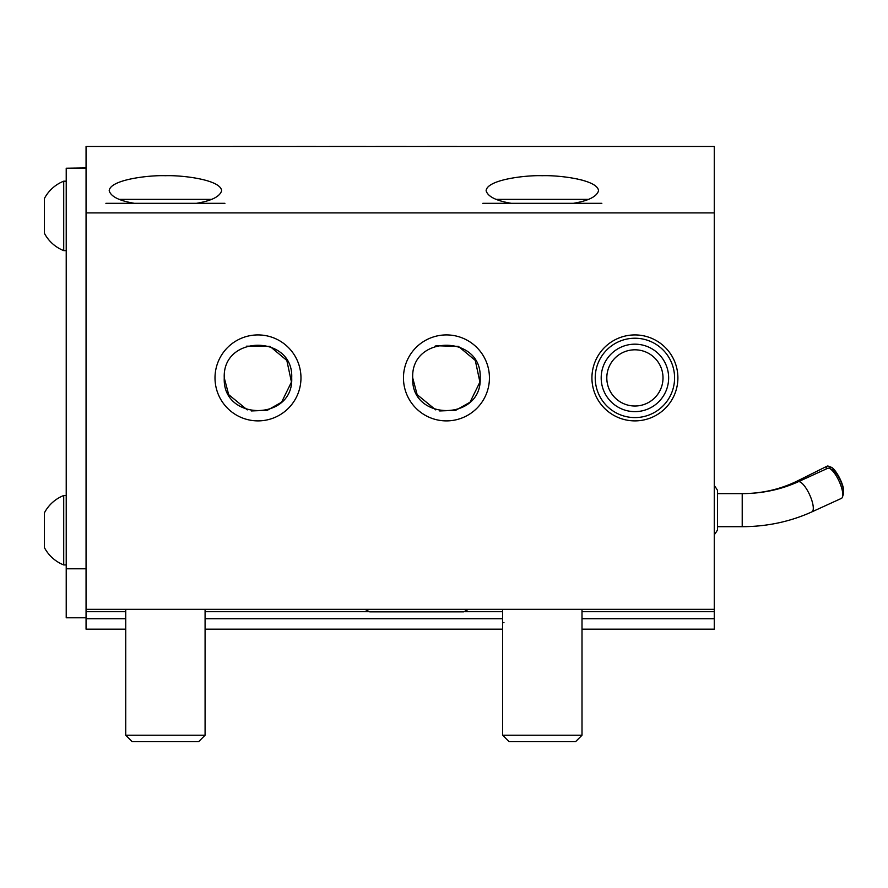 <?xml version="1.0" encoding="UTF-8"?>
<svg xmlns="http://www.w3.org/2000/svg" width="888" height="888" viewBox="0 0 888 888"><rect width="100%" height="100%" fill="white"/><g stroke="black" fill="none" stroke-linecap="round" stroke-linejoin="round"><path stroke-width="1.33" d="M575.402 178.588L577.378 178.988M579.92 179.565L583.105 180.397M714.263 212.909L86.058 212.909L86.058 146.464L714.263 146.464L714.263 629.181L582.006 629.181M196.359 203.33C211.466 200.821 219.891 196.625 221.623 190.765C220.857 179.609 181.851 175.091 165.412 175.702C148.973 175.091 109.968 179.609 109.202 190.765C110.933 196.625 119.358 200.821 134.465 203.33M573.282 203.33C588.389 200.821 596.803 196.625 598.534 190.765C597.768 179.609 558.774 175.091 542.335 175.702C525.885 175.091 486.89 179.609 486.125 190.765C487.856 196.625 496.281 200.821 511.388 203.33M601.187 377.911A33.722 33.722 0 0 0 651.77 407.115A33.722 33.722 0 0 0 651.77 348.695A33.722 33.722 0 0 0 601.187 377.911M412.72 377.911C410.622 421.423 482.273 421.411 480.175 377.911C482.273 334.399 410.622 334.399 412.72 377.911L417.116 394.55M224.264 377.911C222.167 421.423 293.817 421.411 291.708 377.911C293.817 334.399 222.167 334.399 224.264 377.911L228.66 394.55M435.065 346.165L436.252 345.765M436.286 345.754L458.419 346.376L475.291 360.428L479.92 382.051L470.218 401.831M469.508 402.519L455.666 410.345L439.671 410.944M435.753 409.89L417.194 394.694M246.598 346.165L269.963 346.376L286.824 360.428L291.453 382.051L281.762 401.831M281.041 402.519L267.21 410.345L251.204 410.944M247.297 409.89L228.738 394.694M86.058 212.909L86.058 629.181L125.73 629.181M86.058 609.346L714.263 609.346M86.058 611.688L125.73 611.688M205.084 611.688L368.32 611.688M465.068 611.688L502.652 611.688M582.006 611.688L714.263 611.688M86.058 618.703L125.73 618.703M205.084 618.703L502.652 618.703M582.006 618.703L714.263 618.703M205.084 629.181L502.652 629.181M403.463 377.911A42.979 42.979 0 0 0 467.943 415.129A42.979 42.979 0 0 0 467.943 340.681A42.979 42.979 0 0 0 403.463 377.911M591.93 377.911A42.979 42.979 0 0 0 656.399 415.129A42.979 42.979 0 0 0 656.399 340.681A42.979 42.979 0 0 0 591.93 377.911M215.007 377.911A42.979 42.979 0 0 0 279.476 415.129A42.979 42.979 0 0 0 279.476 340.681A42.979 42.979 0 0 0 215.007 377.911M211.544 199.367L119.281 199.367L211.544 199.367M205.084 735.231L198.712 741.602L132.112 741.602L125.73 735.231L205.084 735.231L205.084 609.346M714.762 534.099A39.671 39.671 0 0 0 717.504 529.947A39.671 39.671 0 0 0 717.504 529.947L717.504 490.365A39.671 39.671 0 0 0 714.762 486.224M717.504 526.695L742.213 526.695L742.213 493.628L717.504 493.628L717.504 490.365M714.263 471.905L714.263 548.418M502.652 622.577L503.951 622.577M843.6 491.242A14.219 3.596 63.5 0 0 839.415 477.689A14.219 3.596 63.5 0 0 831.246 467.243A14.219 3.596 63.5 0 0 829.492 468.431L832.2 469.608A14.219 4.34 65.4 0 1 840.481 480.63A14.219 4.34 65.4 0 1 843.389 494.105L842.512 496.914A16.528 5.051 -114.6 0 0 839.116 481.252A16.528 5.051 -114.6 0 0 829.492 468.431A16.528 5.051 -114.6 0 0 827.649 468.32L798.157 481.796A16.528 5.051 65.4 0 1 809.623 494.738A16.528 5.051 65.4 0 1 811.91 511.865C790.209 521.678 766.977 526.617 742.213 526.695L742.257 526.695M811.91 511.865L841.402 498.39A16.528 5.051 -114.6 0 0 842.512 496.914M826.262 468.953A16.528 4.174 -116.5 0 1 826.262 468.587A16.528 4.174 -116.5 0 1 827.15 466.145A16.528 4.174 -116.5 0 1 828.382 466.167L831.246 467.243M662.848 374.903A28.105 28.105 0 0 1 623.531 403.607A28.105 28.105 0 0 1 618.337 355.211A28.105 28.105 0 0 1 662.848 374.903M588.455 199.367L496.203 199.367L588.455 199.367M582.006 735.231L575.635 741.602L509.024 741.602L502.652 735.231L582.006 735.231L582.006 609.346M624.752 351.704A28.105 28.105 0 0 0 617.293 399.811A28.105 28.105 0 0 0 662.681 382.206A28.105 28.105 0 0 0 624.752 351.704M620.568 340.914A39.671 39.671 0 0 0 610.045 408.824A39.671 39.671 0 0 0 674.114 383.982A39.671 39.671 0 0 0 620.568 340.914M86.058 617.782L66.223 617.782L66.223 168.221L86.058 168.221M86.058 568.786L66.223 568.786M86.058 167.91L66.223 168.221M63.714 564.935L63.714 495.504A37.34 37.34 0 0 0 44.4 512.864L44.4 547.574A37.34 37.34 0 0 0 63.714 564.935L66.223 564.935M63.714 250.616L63.714 181.185A37.34 37.34 0 0 0 44.4 198.535L44.4 233.255A37.34 37.34 0 0 0 63.714 250.616L66.223 250.616M406.316 146.398L375.735 146.398L406.316 146.398M427.239 146.398L443.834 146.398L427.239 146.398M429.592 146.398L457.087 146.398L429.592 146.398M480.575 146.464L549.672 146.464M366.089 146.398L357.531 146.398L366.089 146.398M342.013 146.398L357.531 146.398L342.013 146.398M329.182 146.398L349.961 146.398L329.182 146.398M358.763 146.398L340.792 146.398L358.763 146.398M315.706 146.464L296.692 146.464M315.706 146.398L296.692 146.398M255.855 146.398L247.552 146.398L255.855 146.398M278.899 146.398L232.8 146.398L278.899 146.398M457.087 146.464L476.934 146.464M224.919 203.33L105.894 203.33M798.157 481.796C780.952 489.599 762.293 493.539 742.213 493.628C762.082 493.539 780.563 489.277 797.657 480.841A16.528 4.174 63.5 0 0 796.825 482.395M601.842 203.33L482.817 203.33M125.73 735.231L125.73 609.346M468.464 609.346L463.636 611.865L369.741 611.865L364.913 609.346M827.15 466.145L797.657 480.841M502.652 735.231L502.652 609.346M66.223 495.504L63.714 495.504M66.223 181.185L63.714 181.185"/></g></svg>
